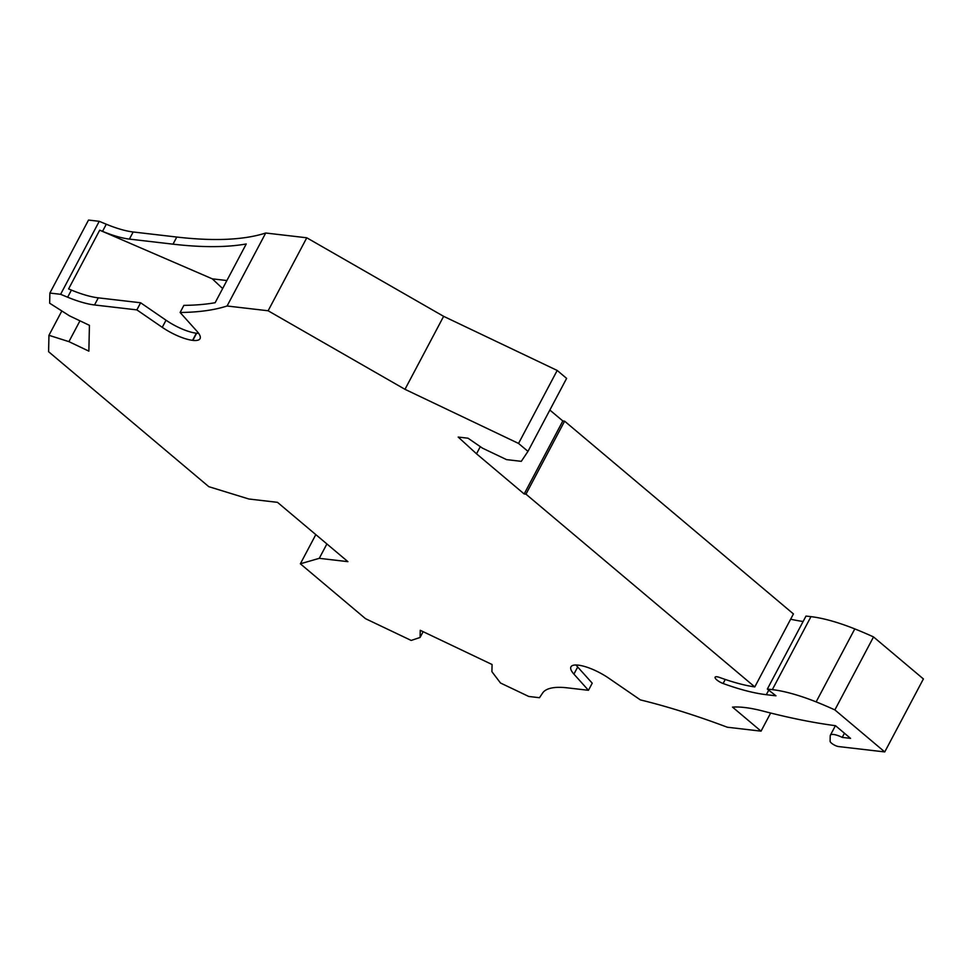 <?xml version="1.0" encoding="UTF-8"?>
<svg xmlns="http://www.w3.org/2000/svg" width="972" height="972" viewBox="0 0 972 972"><rect width="100%" height="100%" fill="white"/><g stroke="black" fill="none" stroke-linecap="round" stroke-linejoin="round"><path stroke-width="1.46" d="M226.877 280.531L212.297 278.843L99.703 230.182L68.599 288.927L71.418 290.093A56.133 16.293 -152.1 0 0 98.294 297.845L94.527 304.965L136.858 309.886L162.251 327.333A28.067 8.141 -152.1 0 0 192.578 340.334L192.845 340.37A28.067 8.141 -152.1 0 0 200.05 338.669A28.067 8.141 -152.1 0 0 197.073 331.379L180.112 312.486A477.118 138.461 -152.1 0 0 227.084 305.998L268.126 310.773L306.775 237.788L265.721 233.013A477.118 138.461 -152.1 0 1 176.782 237.047L133.176 231.98A56.133 16.293 27.9 0 1 106.288 224.228L99.241 221.312L88.513 220.073L49.876 293.058L49.657 303.203L69.486 315.839L89.424 325.328L88.865 351.147L68.927 341.646L48.952 335.304L48.6 351.718L208.81 486.68L248.856 499.001L277.494 502.342L347.915 561.658L319.278 558.329L300.36 563.796L315.815 534.612M306.775 237.788L443.633 316.337L557.199 370.454L566.615 378.387L527.966 451.373L521.296 461.336L506.546 459.622L482.549 448.189L468.018 438.202L458.189 437.06L476.523 453.803L480.314 446.646M725.258 679.452L723.107 683.498A7.011 2.041 -152.1 0 1 715.113 677.18A7.011 2.041 -152.1 0 1 719.511 677.435A102.437 29.731 -152.1 0 0 754.794 686.925L793.431 613.927L564.611 421.168L562.824 420.961L549.848 410.038M790.649 619.2A116.47 33.801 -152.1 0 0 803.127 621.473M854.789 628.908L816.14 701.893A133.31 38.686 -152.1 0 1 834.875 709.912L873.524 636.927A133.31 38.686 -152.1 0 0 854.789 628.908A98.233 28.504 -152.1 0 0 810.964 616.649L805.995 616.066L767.345 689.063L775.972 695.818L766.325 694.688A116.47 33.801 -152.1 0 1 723.107 683.498M873.524 636.927L923.4 678.942L884.751 751.927L838.642 746.569A5.613 1.628 -152.1 0 1 833.162 744.358A5.613 1.628 -152.1 0 1 830.1 741.211L830.222 735.768A12.624 3.669 -152.1 0 1 830.355 735.245A12.624 3.669 -152.1 0 1 842.226 737.396L844.437 733.228M834.875 709.912L884.751 751.927M573.917 674.118L577.696 666.999L592.227 683.182L588.449 690.302L573.917 674.118A28.067 8.141 27.9 0 1 570.953 666.841A28.067 8.141 27.9 0 1 578.146 665.14L578.425 665.164A28.067 8.141 27.9 0 1 608.739 678.177L640.39 699.913A350.819 101.817 -152.1 0 1 727.311 727.226L761.052 731.151L732.511 707.106A105.243 30.545 -152.1 0 1 763.154 711.115A450.461 130.734 -152.1 0 0 835.507 725.695L850.536 738.368L842.226 737.396M816.14 701.893A98.233 28.504 -152.1 0 0 772.327 689.634L767.345 689.063M754.794 686.925L525.961 494.165L564.611 421.168M476.523 453.803L524.175 493.958L525.961 494.165M268.126 310.773L404.984 389.322L518.55 443.439L527.966 451.373M94.527 304.965A56.133 16.293 27.9 0 1 67.651 297.213L60.604 294.309L49.876 293.058M588.449 690.302L567.344 687.848A98.233 28.504 -152.1 0 0 542.595 693.06L539.484 697.714L528.756 696.462L500.507 683.012L491.917 671.688L492.075 664.52L420.244 630.293L420.086 637.462L411.18 640.439L365.508 618.678L300.36 563.796M577.696 666.999A28.067 8.141 27.9 0 1 576.08 664.994M761.052 731.151L770.65 713.035M420.086 637.462L423.148 631.678M319.278 558.329L326.896 543.943M48.952 335.304L61.843 310.967M68.927 341.646L79.959 320.821M99.241 221.312L60.604 294.309M265.721 233.013L227.084 305.998M180.112 312.486L183.878 305.366A477.118 138.461 -152.1 0 0 215.14 302.717L246.244 243.972A477.118 138.461 27.9 0 1 173.016 244.166L129.398 239.1A56.133 16.293 27.9 0 1 102.522 231.348L106.288 224.228M98.294 297.845L140.624 302.766L166.03 320.213A28.067 8.141 -152.1 0 0 196.344 333.214L196.623 333.25A28.067 8.141 -152.1 0 0 198.689 333.384M212.297 278.843L222.637 288.55M99.703 230.182L102.522 231.348M136.858 309.886L140.624 302.766M404.984 389.322L443.633 316.337M518.55 443.439L557.199 370.454M524.175 493.958L562.824 420.961M176.782 237.047L173.016 244.166M162.251 327.333L166.03 320.213M768.743 690.144L766.325 694.688M810.964 616.649L772.327 689.634M192.578 340.334L196.344 333.214M192.845 340.37L196.623 333.25M71.418 290.093L67.651 297.213M129.398 239.1L133.176 231.98M835.41 725.683L830.355 735.245"/></g></svg>
